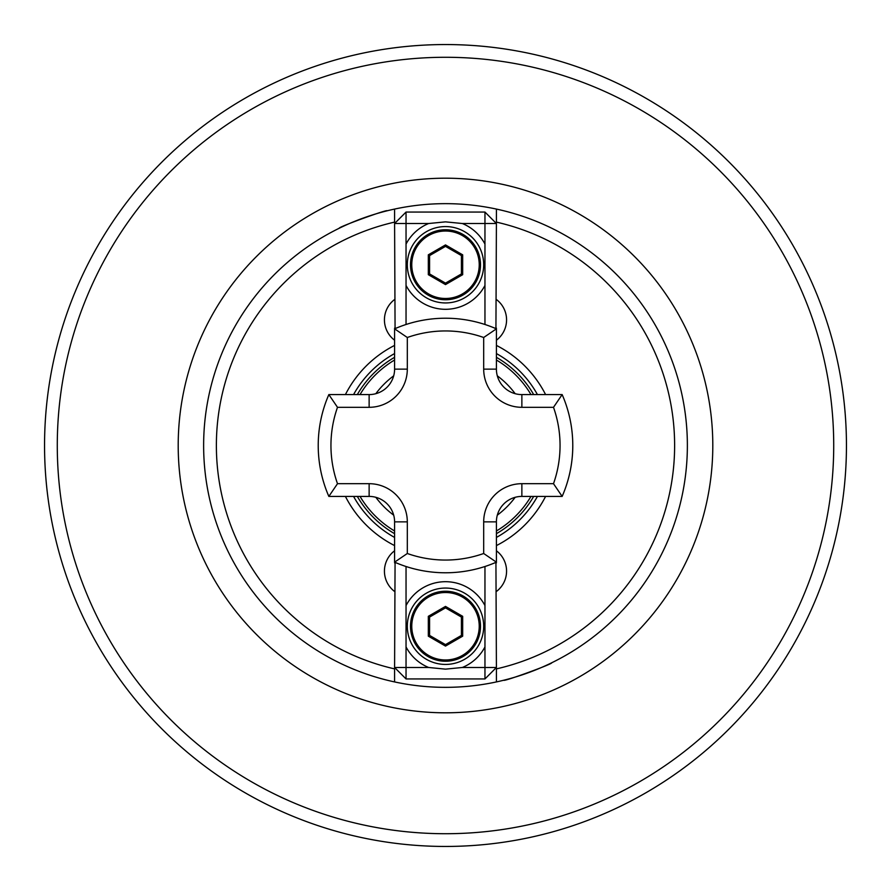 <?xml version="1.0" encoding="UTF-8"?>
<svg xmlns="http://www.w3.org/2000/svg" width="891" height="891" viewBox="0 0 891 891"><rect width="100%" height="100%" fill="white"/><g stroke="black" fill="none" stroke-linecap="round" stroke-linejoin="round"><path stroke-width="1.34" d="M387.162 210.799C388.142 208.884 337.344 227.383 339.326 228.207C337.321 227.383 388.175 208.873 387.162 210.799M503.838 680.201C502.858 682.116 553.656 663.617 551.674 662.793C553.679 663.617 502.825 682.127 503.838 680.201M394.59 340.217A25.46 25.46 0 0 1 394.59 299.521M394.59 550.783A25.46 25.46 0 0 0 394.59 591.479M533.687 496.41A101.83 101.83 0 0 1 496.41 533.687M394.59 533.687A101.83 101.83 0 0 1 357.313 496.41M44.55 445.5A400.95 400.95 0 0 0 445.5 846.45A400.95 400.95 0 0 0 846.45 445.5A400.95 400.95 0 0 0 445.5 44.55A400.95 400.95 0 0 0 44.55 445.5A400.95 400.95 0 0 1 445.5 44.55A400.95 400.95 0 0 1 846.45 445.5M345.407 394.59A112.299 112.299 0 0 1 394.59 345.407M496.41 345.407A112.299 112.299 0 0 1 545.593 394.59M496.41 222.115L496.41 209.073A241.84 241.84 0 0 1 496.41 681.927L496.41 668.885A229.11 229.11 0 0 0 496.41 222.115L495.931 328.634M395.069 328.634L394.59 222.115A229.11 229.11 0 0 0 394.59 668.885L394.59 681.927A241.84 241.84 0 0 0 496.41 681.927M394.59 681.927A241.84 241.84 0 0 1 394.59 209.073A241.84 241.84 0 0 1 496.41 209.073M394.59 545.593A112.299 112.299 0 0 1 345.407 496.41M496.41 668.885L496.41 667.482L484.96 678.942L406.04 678.942L406.04 667.482L428.649 667.482A44.55 44.55 0 0 1 406.04 646.922L406.04 667.482L394.59 667.482L394.59 668.885M496.41 299.521A25.46 25.46 0 0 1 496.41 340.217M545.593 496.41A112.299 112.299 0 0 1 496.41 545.593M496.41 591.479A25.46 25.46 0 0 0 496.41 550.783M394.59 222.115L394.59 209.073M357.313 394.59A101.83 101.83 0 0 1 394.59 357.313M496.41 357.313A101.83 101.83 0 0 1 533.687 394.59M553.5 483.69A114.56 114.56 0 0 0 553.5 407.31L562.154 394.59A127.29 127.29 0 0 1 562.154 496.41L521.87 496.41A25.46 25.46 0 0 0 496.41 521.87L496.41 562.154L483.69 553.5L483.69 521.87A38.19 38.19 0 0 1 521.87 483.69L553.5 483.69L562.154 496.41A127.29 127.29 0 0 0 572.79 445.5M407.31 553.5L394.59 562.154A127.29 127.29 0 0 0 496.41 562.154A127.29 127.29 0 0 1 394.59 562.154L394.59 521.87A25.46 25.46 0 0 0 369.13 496.41L328.846 496.41L337.5 483.69L369.13 483.69A38.19 38.19 0 0 1 407.31 521.87L407.31 553.5A114.56 114.56 0 0 0 483.69 553.5M553.5 407.31L521.87 407.31A38.19 38.19 0 0 1 483.69 369.13L483.69 337.5L496.41 328.846L496.41 369.13A25.46 25.46 0 0 0 521.87 394.59L562.154 394.59M337.5 407.31L328.846 394.59A127.29 127.29 0 0 0 328.846 496.41A127.29 127.29 0 0 1 328.846 394.59L369.13 394.59A25.46 25.46 0 0 0 394.59 369.13L394.59 328.846A127.29 127.29 0 0 1 496.41 328.846A127.29 127.29 0 0 0 394.59 328.846L407.31 337.5L407.31 369.13A38.19 38.19 0 0 1 369.13 407.31L337.5 407.31A114.56 114.56 0 0 0 337.5 483.69M428.003 656.556A35.005 35.005 0 0 1 415.184 608.742A35.005 35.005 0 0 1 462.997 595.934A35.005 35.005 0 0 1 475.816 643.748A35.005 35.005 0 0 1 428.003 656.556A35.005 35.005 0 0 0 475.816 643.748A35.005 35.005 0 0 0 462.997 595.934M428.315 616.327L445.5 606.403L462.685 616.327L462.685 636.163L445.5 646.086L428.315 636.163L428.315 616.327L429.585 617.062L429.585 635.428L445.5 644.616L461.415 635.428L461.415 617.062L445.5 607.874L429.585 617.062M428.315 636.163L429.585 635.428M445.5 644.616L445.5 646.086M461.415 635.428L462.685 636.163M461.415 617.062L462.685 616.327M445.5 606.403L445.5 607.874M406.04 566.52L406.04 605.568A44.55 44.55 0 0 1 484.96 605.568L484.96 646.922A44.55 44.55 0 0 1 462.351 667.482L445.5 669.141L428.649 667.482M445.5 664.43A38.19 38.19 0 0 0 483.69 626.25A38.19 38.19 0 0 0 445.5 588.06A38.19 38.19 0 0 0 407.31 626.25A38.19 38.19 0 0 0 445.5 664.43M462.351 667.482L484.96 667.482L484.96 646.922M484.96 605.568L484.96 566.52M406.04 678.942L394.59 667.482L395.069 562.366M495.931 562.366L496.41 667.482L484.96 667.482L484.96 678.942M496.41 562.856L494.783 562.856M396.217 562.856L394.59 562.856M406.04 646.922L406.04 605.568M462.997 234.444A35.005 35.005 0 0 1 475.816 282.258A35.005 35.005 0 0 1 428.003 295.066A35.005 35.005 0 0 1 415.184 247.252A35.005 35.005 0 0 1 462.997 234.444A35.005 35.005 0 0 0 415.184 247.252A35.005 35.005 0 0 0 428.003 295.066M462.685 274.673L445.5 284.597L428.315 274.673L428.315 254.837L445.5 244.914L462.685 254.837L462.685 274.673L461.415 273.938L461.415 255.572L445.5 246.384L429.585 255.572L429.585 273.938L445.5 283.126L461.415 273.938M462.685 254.837L461.415 255.572M445.5 246.384L445.5 244.914M429.585 255.572L428.315 254.837M429.585 273.938L428.315 274.673M445.5 284.597L445.5 283.126M484.96 324.48L484.96 285.432A44.55 44.55 0 0 1 406.04 285.432L406.04 244.078A44.55 44.55 0 0 1 428.649 223.518L445.5 221.859L462.351 223.518A44.55 44.55 0 0 1 484.96 244.078L484.96 223.518L462.351 223.518M445.5 226.57A38.19 38.19 0 0 0 407.31 264.75A38.19 38.19 0 0 0 445.5 302.94A38.19 38.19 0 0 0 483.69 264.75A38.19 38.19 0 0 0 445.5 226.57M428.649 223.518L406.04 223.518L406.04 244.078M406.04 212.058L406.04 223.518L394.59 223.518L406.04 212.058L484.96 212.058L484.96 223.518L496.41 223.518L484.96 212.058M406.04 285.432L406.04 324.48M394.59 328.144L396.217 328.144M494.783 328.144L496.41 328.144M484.96 244.078L484.96 285.432M530.991 496.41A99.502 99.502 0 0 1 496.41 530.991M394.59 530.991A99.502 99.502 0 0 1 360.009 496.41M497.312 515.165A86.828 86.828 0 0 0 515.165 497.312M375.835 497.312A86.828 86.828 0 0 0 393.688 515.165M353.56 394.59A105.093 105.093 0 0 1 394.59 353.56M496.41 353.56A105.093 105.093 0 0 1 537.44 394.59M178.2 445.5A267.3 267.3 0 0 1 445.5 178.2A267.3 267.3 0 0 1 712.8 445.5A267.3 267.3 0 0 1 445.5 712.8A267.3 267.3 0 0 1 178.2 445.5M57.28 445.5A388.22 388.22 0 0 0 445.5 833.72A388.22 388.22 0 0 0 833.72 445.5A388.22 388.22 0 0 0 445.5 57.28A388.22 388.22 0 0 0 57.28 445.5M515.165 393.688A86.828 86.828 0 0 0 497.312 375.835M537.44 496.41A105.093 105.093 0 0 1 496.41 537.44M394.59 537.44A105.093 105.093 0 0 1 353.56 496.41M393.688 375.835A86.828 86.828 0 0 0 375.835 393.688M360.009 394.59A99.502 99.502 0 0 1 394.59 360.009M496.41 360.009A99.502 99.502 0 0 1 530.991 394.59M407.31 521.87L394.59 521.87A25.46 25.46 0 0 0 369.13 496.41L369.13 483.69M521.87 483.69L521.87 496.41A25.46 25.46 0 0 0 496.41 521.87L483.69 521.87M483.69 369.13L496.41 369.13A25.46 25.46 0 0 0 521.87 394.59L521.87 407.31M369.13 407.31L369.13 394.59A25.46 25.46 0 0 0 394.59 369.13L407.31 369.13M483.69 337.5A114.56 114.56 0 0 0 407.31 337.5M462.362 597.037A33.735 33.735 0 0 0 416.286 609.377A33.735 33.735 0 0 0 428.638 655.453A33.735 33.735 0 0 0 474.714 643.113A33.735 33.735 0 0 0 462.362 597.037M428.638 293.963A33.735 33.735 0 0 0 474.714 281.623A33.735 33.735 0 0 0 462.362 235.547A33.735 33.735 0 0 1 474.714 281.623A33.735 33.735 0 0 1 428.638 293.963A33.735 33.735 0 0 1 416.286 247.887A33.735 33.735 0 0 1 462.362 235.547"/></g></svg>
